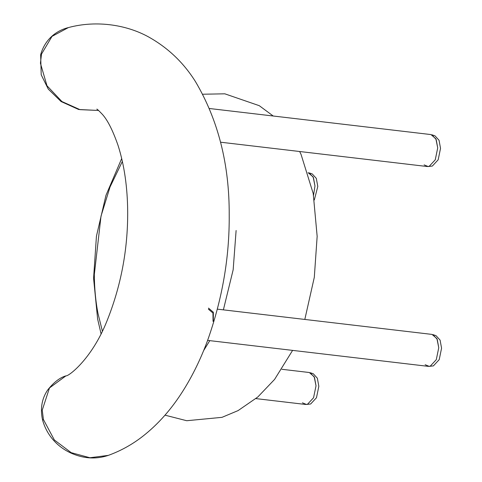 <?xml version="1.0" encoding="UTF-8"?>
<svg xmlns="http://www.w3.org/2000/svg" width="482" height="482" viewBox="0 0 482 482"><rect width="100%" height="100%" fill="white"/><g stroke="black" fill="none" stroke-linecap="round" stroke-linejoin="round"><path stroke-width="0.72" d="M96.804 109.161C96.888 108.805 98.732 110.529 102.335 114.318C107.6 120.084 112.86 130.514 118.12 145.618C124.326 165.23 127.513 187.353 127.688 211.99C127.844 250.025 120.868 286.537 106.745 321.536C91.538 359.409 68.287 376.647 65.932 375.858L49.471 387.962L42.241 410.152L43.422 419.533L54.352 439.976L71.191 452.658L89.899 457.743L108.342 455.37C120.675 450.899 132.11 444.579 142.648 436.391C158.192 424.262 171.815 408.814 183.522 390.052C192.794 375.219 200.747 358.879 207.381 341.033C222.268 299.424 229.54 257.424 229.209 215.032C229.444 164.549 218.213 120.102 195.511 81.687C184.052 63.365 169.08 48.833 150.595 38.09C128.254 24.956 97.033 19.84 68.39 27.576L52.008 36.379L41.506 54.098L40.428 63.232L46.983 85.748L61.925 101.545L79.97 109.643L98.593 110.468L78.656 109.498L61.075 101.533L48.296 89.134L41.211 74.8L40.645 54.773L41.506 54.098M41.133 55.798L40.645 54.773C45.447 37.476 58.611 29.956 68.396 27.576M43.422 419.533L42.536 419.882L43.482 419.786M209.489 108.51L430.98 134.58L435.873 138.804L437.716 147.878L436.168 139.455L431.89 134.785L434.945 135.804L439.048 140.28L440.53 148.36L438.168 159.807L432.354 166.049L428.155 166.537L424.106 164.88M220.569 142.202L427.227 166.525L429.185 166.326L435.252 159.819L437.716 147.878L435.252 159.819L429.185 166.326L428.155 166.537M425.148 364.711L429.197 366.368L433.396 365.886L439.21 359.644L441.572 348.197L440.096 340.117L435.987 335.641L432.932 334.616L437.216 339.286L438.759 347.715L436.921 338.635L432.029 334.412L217.406 309.155M429.197 366.368L430.233 366.163L436.294 359.65L438.759 347.715L436.294 359.65L430.233 366.163L428.269 366.356L207.622 340.388M314.324 199.964L317.795 186.462L316.312 178.382L312.209 173.906L309.155 172.881L313.433 177.551L314.975 185.974L313.541 195.294L314.975 185.974L313.137 176.9L308.064 172.658M302.413 402.807L306.462 404.464L310.661 403.982L316.475 397.74L318.837 386.293L317.355 378.213L313.252 373.737L310.197 372.713L314.481 377.382L316.023 385.811L313.559 397.746L307.498 404.259L305.534 404.452L255.894 398.608M306.462 404.464L307.498 404.259L313.559 397.746L316.023 385.811L314.186 376.737L309.293 372.514L281.898 369.29M208.489 308.106L213.351 312.252L213.321 321.181M208.405 309.173L212.948 313.035L213.044 321.392M304.817 319.439L314.306 277.307L317.156 236.349L313.216 193.529L301.069 154.457L299.641 151.505M164.995 415.165L186.721 420.726L221.997 417.34L238.096 410.592L257.786 397.011L274.595 379.4L292.598 350.39M122.368 161.41L110.023 187.022L101.015 216.129L94.327 274.505C94.412 288.212 95.635 301.238 98.009 313.565L102.389 331.152M203.639 350.595L209.778 340.641M223.383 309.86L233.161 269.781L236.114 230.498M65.932 375.858C59.84 377.605 53.731 382.34 47.616 390.071C41.801 398.747 40.108 408.682 42.536 419.882C47.802 439.066 61.889 449.405 72.607 453.773C84.681 458.774 96.593 459.304 108.342 455.37M101.069 333.815L97.629 319.042L93.574 278.331L96.442 236.168L105.962 195.349L121.705 158.512M273.216 116.011L259.274 105.685L224.805 93.815L202.765 94.225"/></g></svg>
